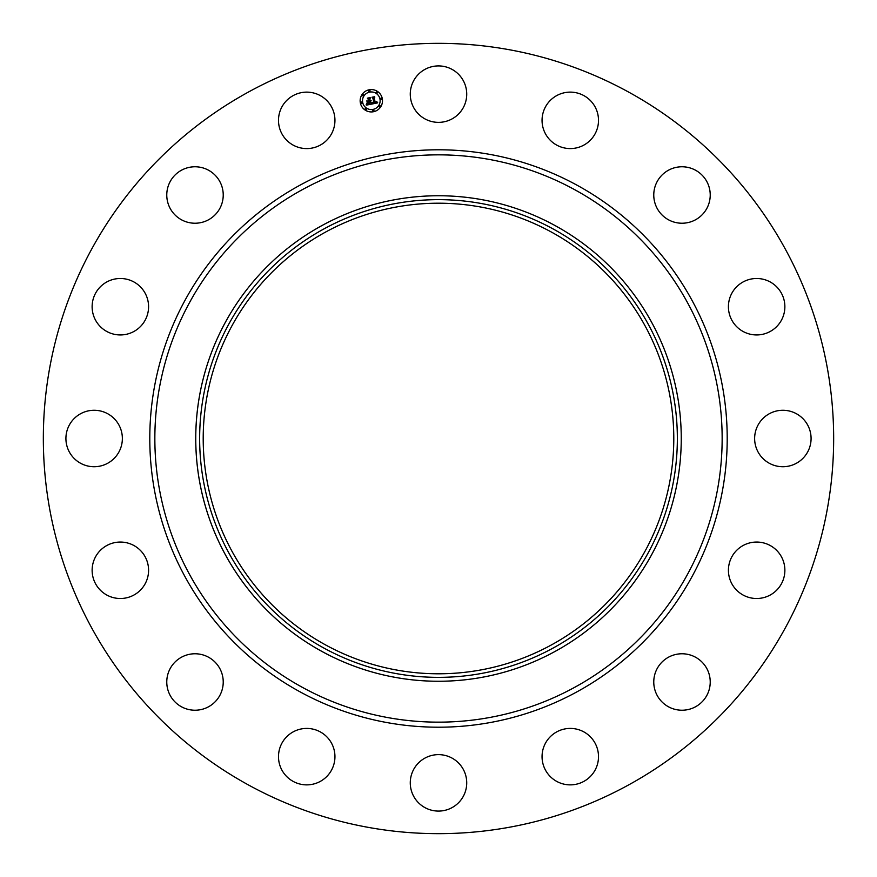 <?xml version="1.0" encoding="UTF-8"?>
<svg xmlns="http://www.w3.org/2000/svg" width="877" height="877" viewBox="0 0 877 877"><rect width="100%" height="100%" fill="white"/><g stroke="black" fill="none" stroke-linecap="round" stroke-linejoin="round"><path stroke-width="1.32" d="M413.725 80.607A28.228 28.228 0 0 1 452.028 69.371A28.228 28.228 0 0 1 463.275 107.674A28.228 28.228 0 0 1 424.972 118.91A28.228 28.228 0 0 1 413.725 80.607M249.046 785.288A395.165 395.165 0 0 1 91.712 249.046A395.165 395.165 0 0 1 627.954 91.712A395.165 395.165 0 0 1 785.288 627.954A395.165 395.165 0 0 1 249.046 785.288M463.275 796.393A28.228 28.228 0 0 1 424.972 807.629A28.228 28.228 0 0 1 413.725 769.326A28.228 28.228 0 0 1 452.028 758.09A28.228 28.228 0 0 1 463.275 796.393M278.656 117.332A28.228 28.228 0 0 1 309.745 92.293A28.228 28.228 0 0 1 334.784 123.372A28.228 28.228 0 0 1 303.694 148.421A28.228 28.228 0 0 1 278.656 117.332M598.344 759.668A28.228 28.228 0 0 1 567.255 784.707A28.228 28.228 0 0 1 542.216 753.628A28.228 28.228 0 0 1 573.306 728.579A28.228 28.228 0 0 1 598.344 759.668M552.576 98.367A28.228 28.228 0 0 1 592.26 102.642A28.228 28.228 0 0 1 587.985 142.337A28.228 28.228 0 0 1 548.3 138.062A28.228 28.228 0 0 1 552.576 98.367M80.607 463.275A28.228 28.228 0 0 1 69.371 424.972A28.228 28.228 0 0 1 107.674 413.725A28.228 28.228 0 0 1 118.91 452.028A28.228 28.228 0 0 1 80.607 463.275M98.367 324.424A28.228 28.228 0 0 1 102.642 284.74A28.228 28.228 0 0 1 142.337 289.015A28.228 28.228 0 0 1 138.062 328.7A28.228 28.228 0 0 1 98.367 324.424M202.949 709.087A28.228 28.228 0 0 1 167.913 689.947A28.228 28.228 0 0 1 187.053 654.911A28.228 28.228 0 0 1 222.089 674.051A28.228 28.228 0 0 1 202.949 709.087M759.668 278.656A28.228 28.228 0 0 1 784.707 309.745A28.228 28.228 0 0 1 753.628 334.784A28.228 28.228 0 0 1 728.579 303.694A28.228 28.228 0 0 1 759.668 278.656M167.913 202.949A28.228 28.228 0 0 1 187.053 167.913A28.228 28.228 0 0 1 222.089 187.053A28.228 28.228 0 0 1 202.949 222.089A28.228 28.228 0 0 1 167.913 202.949M796.393 413.725A28.228 28.228 0 0 1 807.629 452.028A28.228 28.228 0 0 1 769.326 463.275A28.228 28.228 0 0 1 758.09 424.972A28.228 28.228 0 0 1 796.393 413.725M324.424 778.633A28.228 28.228 0 0 1 284.74 774.358A28.228 28.228 0 0 1 289.015 734.663A28.228 28.228 0 0 1 328.7 738.938A28.228 28.228 0 0 1 324.424 778.633M778.633 552.576A28.228 28.228 0 0 1 774.358 592.26A28.228 28.228 0 0 1 734.663 587.985A28.228 28.228 0 0 1 738.938 548.3A28.228 28.228 0 0 1 778.633 552.576M117.332 598.344A28.228 28.228 0 0 1 92.293 567.255A28.228 28.228 0 0 1 123.372 542.216A28.228 28.228 0 0 1 148.421 573.306A28.228 28.228 0 0 1 117.332 598.344M709.087 674.051A28.228 28.228 0 0 1 689.947 709.087A28.228 28.228 0 0 1 654.911 689.947A28.228 28.228 0 0 1 674.051 654.911A28.228 28.228 0 0 1 709.087 674.051M674.051 167.913A28.228 28.228 0 0 1 709.087 187.053A28.228 28.228 0 0 1 689.947 222.089A28.228 28.228 0 0 1 654.911 202.949A28.228 28.228 0 0 1 674.051 167.913M551.304 232.01A235.299 235.299 0 0 1 644.99 551.304A235.299 235.299 0 0 1 325.696 644.99A235.299 235.299 0 0 1 232.01 325.696A235.299 235.299 0 0 1 551.304 232.01M323.986 228.886A238.851 238.851 0 0 0 228.886 553.014A238.851 238.851 0 0 0 553.014 648.114A238.851 238.851 0 0 0 648.114 323.986A238.851 238.851 0 0 0 323.986 228.886M554.878 651.534A242.743 242.743 0 0 1 225.466 322.122A242.743 242.743 0 0 1 554.878 225.466A242.743 242.743 0 0 1 651.534 554.878A242.743 242.743 0 0 1 195.757 438.5A242.743 242.743 0 0 1 554.878 225.466A242.743 242.743 0 0 1 554.878 651.534M382.284 98.575A11.182 11.182 0 0 1 373.503 111.719A11.182 11.182 0 0 1 360.359 102.938A11.182 11.182 0 0 1 369.14 89.794A11.182 11.182 0 0 1 382.284 98.575M362.683 102.477A8.803 8.803 0 0 1 369.601 92.118A8.803 8.803 0 0 1 379.96 99.035A8.803 8.803 0 0 1 373.032 109.395A8.803 8.803 0 0 1 362.683 102.477M371.969 104.034L372.374 102.445L374.26 103.135L372.615 97.522L374.808 97.084L374.249 97.775L375.192 102.543L376.441 101.502L375.268 102.905L376.474 102.521L376.704 101.502L377.702 102.85L371.969 104.034M371.607 103.793L372.155 102.28L371.607 103.793M372.736 102.795L373.854 102.806L372.9 97.994L371.958 97.237L374.402 96.755L372.243 97.314L373.032 97.928L374.03 102.916L372.736 102.795M371.53 104.122L366.553 105.108L367.057 103.519L368.088 104.297L369.842 104.045L369.392 101.809L369.502 103.837L367.408 103.749L369.349 103.738L368.987 101.885L367.66 102.993L367.255 100.987L369.316 101.403L368.099 98.487L370.456 98.016L369.798 98.794L370.204 100.855L370.905 100.537L370.28 101.206L371.168 100.745L370.357 101.611L371.53 104.122M366.137 104.889L366.707 103.256L366.137 104.889M367.277 102.894L366.86 100.822L367.277 102.894M367.847 101.272L368.822 101.085L368.417 99.035L367.364 98.158L370.138 97.599L367.66 98.235L368.965 101.184L367.847 101.272M372.604 110.688A0.68 0.68 0 0 1 373.131 109.888A0.68 0.68 0 0 1 373.931 110.425A0.68 0.68 0 0 1 373.405 111.226A0.68 0.68 0 0 1 372.604 110.688M360.853 102.839A0.68 0.68 0 0 1 361.39 102.039A0.68 0.68 0 0 1 362.179 102.576A0.68 0.68 0 0 1 361.653 103.365A0.68 0.68 0 0 1 360.853 102.839M365.106 109.197A0.68 0.68 0 0 1 365.632 108.397A0.68 0.68 0 0 1 366.433 108.934A0.68 0.68 0 0 1 365.895 109.724A0.68 0.68 0 0 1 365.106 109.197M368.702 91.087A0.68 0.68 0 0 1 369.239 90.287A0.68 0.68 0 0 1 370.028 90.824A0.68 0.68 0 0 1 369.502 91.625A0.68 0.68 0 0 1 368.702 91.087M362.344 95.341A0.68 0.68 0 0 1 362.881 94.541A0.68 0.68 0 0 1 363.67 95.078A0.68 0.68 0 0 1 363.144 95.867A0.68 0.68 0 0 1 362.344 95.341M381.78 98.673A0.68 0.68 0 0 1 381.254 99.474A0.68 0.68 0 0 1 380.454 98.937A0.68 0.68 0 0 1 380.991 98.147A0.68 0.68 0 0 1 381.78 98.673M380.289 106.172A0.68 0.68 0 0 1 379.763 106.972A0.68 0.68 0 0 1 378.963 106.435A0.68 0.68 0 0 1 379.5 105.646A0.68 0.68 0 0 1 380.289 106.172M377.538 92.315A0.68 0.68 0 0 1 377 93.115A0.68 0.68 0 0 1 376.2 92.578A0.68 0.68 0 0 1 376.737 91.789A0.68 0.68 0 0 1 377.538 92.315M574.49 189.575A283.644 283.644 0 0 1 687.425 574.49A283.644 283.644 0 0 1 302.51 687.425A283.644 283.644 0 0 1 189.575 302.51A283.644 283.644 0 0 1 574.49 189.575M576.913 185.135A288.708 288.708 0 0 1 691.865 576.913A288.708 288.708 0 0 1 300.087 691.865A288.708 288.708 0 0 1 185.135 300.087A288.708 288.708 0 0 1 576.913 185.135"/></g></svg>
